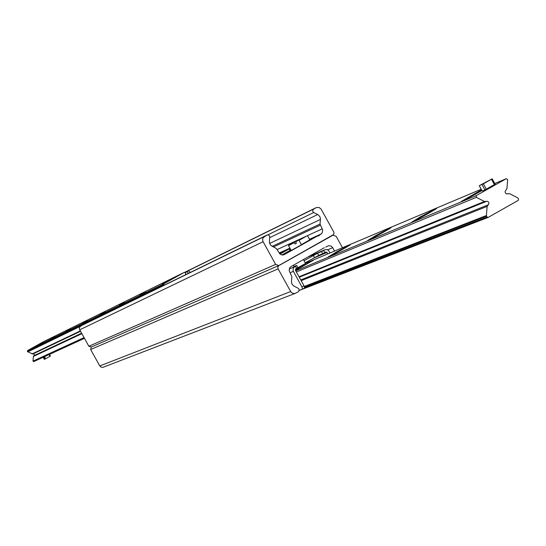 <?xml version="1.0" encoding="UTF-8"?>
<svg xmlns="http://www.w3.org/2000/svg" width="546" height="546" viewBox="0 0 546 546"><rect width="100%" height="100%" fill="white"/><g stroke="black" fill="none" stroke-linecap="round" stroke-linejoin="round"><path stroke-width="0.82" d="M342.465 247.713L336.159 236.316L332.985 235.196L278.596 265.752L277.818 267.219L278.119 268.871L290.875 291.878L292.014 292.977L293.871 293.571L295.4 293.325L298.56 291.564L299.242 289.673L298.444 288.418L293.461 285.811L291.878 283.838L291.434 281.756L291.878 276.706L289.162 270.639L289.769 267.731L291.025 266.578L324.324 247.707M91.284 347.024L90.65 349.501L99.788 365.95L101.29 367.246L102.989 367.328L295.4 293.325M325.737 247.092L328.603 245.7L330.951 246.014L332.487 247.324L334.561 251.044M284.377 254.566L317.676 235.92L318.557 235.981L322.126 232.985L322.727 230.084L320.024 224.037L320.454 219.014L320.017 216.946L318.441 214.974L313.479 212.353L312.681 211.104L313.138 209.432L316.182 207.63L319 207.446L320.987 208.934L333.702 231.873L334.022 233.238L333.592 234.555L278.829 265.533L275.648 264.407L262.899 241.339L262.633 239.189L263.268 237.585L267.049 235.033L268.468 234.944L269.704 236.145L269.403 242.356L270.495 245.099L276.269 248.512L280.228 254.245L282.098 255.016L283.77 254.839M309.623 239.558L317.676 235.92M290.124 248.512L289.08 249.106M279.798 253.87L288.889 249.085M279.306 253.262L288.677 249.031M290.151 249.986L290.759 249.659M290.916 249.938L281.866 254.975M279.238 253.146L290.001 248.28M309.555 239.435L319.11 235.114M91.346 346.99L88.855 346.26L79.573 329.511L79.354 328.269L79.859 326.781L82.712 324.877M40.411 343.741L36.2 346.041L40.411 343.741M55.03 336.554L50.662 338.943L55.03 336.554M70.639 328.89L66.107 331.361L70.639 328.89M87.346 320.679L82.623 323.252L87.346 320.679M105.255 311.882L100.341 314.557L105.255 311.882M124.515 302.416L119.39 305.214L124.515 302.416M145.284 292.212L139.926 295.133L145.284 292.212M167.745 281.183L162.128 284.234L167.745 281.183M167.172 281.668L171.458 279.34L167.172 281.668M39.271 344.137L42.445 342.41L39.271 344.137M185.579 274.74L185.613 273.15L184.446 272.297L163.875 283.763L163.977 285.271M43.4 341.755L27.553 350.573L27.826 351.89L32.89 353.972L80.535 331.272L32.89 353.972M33.081 353.883L33.9 353.945L34.418 354.811L33.415 356.449L32.951 361.124L33.654 361.629L84.459 338.349L33.654 361.629M295.311 270.004L313.418 260.244L295.509 270.42M336.165 252.136L350.259 244.745C351.324 244.669 328.603 257.255 328.044 257.05L336.165 252.136M376.044 235.428L391.072 227.566C392.26 227.484 368.325 240.731 367.649 240.533L376.044 235.428M420.447 216.823L436.547 208.429C437.872 208.333 412.578 222.324 411.759 222.14L420.447 216.823M481.9 190.554C471.43 196.505 464.53 200.164 461.199 201.522L481.504 189.831M476.262 195.611L476.337 197.338L484.445 201.481L487.592 201.297L488.827 202.354L488.875 203.979L487.148 206.368L486.377 215.527L486.977 216.967L488.144 217.417L518.229 200.396L518.577 199.078L517.683 197.809L509.602 193.673L506.463 193.857L505.234 192.799L505.187 191.175L506.906 188.793L507.671 179.668L506.354 178.651L476.262 195.611L295.727 270.809M296.71 265.493L295.482 266.236L296.669 268.379L297.891 267.629L296.71 265.493L293.871 266.441M303.979 285.722L301.904 286.896L302.518 289.155L304.593 287.981L303.979 285.722L295.4 270.215L295.755 268.891L296.669 268.379M324.822 252.566L323.642 250.43L321.539 251.549L322.72 253.685L325.819 252.006L327.027 252.443L313.581 258.142M322.72 253.685L318.707 255.385L305.228 262.838M327.825 253.883L327.027 252.443M330.016 252.955L328.685 250.696L327.245 249.699L325.518 249.563L323.642 250.43M302.518 289.155L299.249 290.417M304.054 260.715L317.533 253.262L321.539 251.549M295.482 266.236L293.277 268.079L293.025 270.673L301.904 286.896M190.11 272.283L188.8 270.755L187.06 271.724L188.37 273.253L190.22 272.481M187.06 271.724L185.299 272.584M87.237 322.672L160.401 286.575L158.838 287.776M87.155 322.433L158.654 287.551M188.8 270.755L185.244 272.502M288.561 245.673L294.308 242.629L294.028 242.328L288.711 245.154L294.028 242.328M292.997 242.799L298.28 239.851L295.359 241.585L296.396 243.263L295.065 244.001L294.308 242.629M298.819 240.008L301.46 244.785L291.202 250.464M295.632 241.885L298.812 240.001L298.287 239.851M292.97 242.677L295.359 241.585M483.36 183.845L479.968 185.292L492.192 178.829L483.36 183.845L486.295 189.162L484.937 189.878L482.214 191.018L479.292 185.715M491.468 179.272L494.403 184.589L486.295 189.162M494.403 184.589L495.126 184.145L492.151 178.87M43.148 357.282L44.322 359.398L45.038 359.077L50.444 356.06L49.495 354.368M298.935 240.22L307.432 235.606L309.787 239.865L301.372 244.628M307.432 235.606L299.017 240.37M295.604 268.994L305.555 263.431L303.44 259.609M280.316 253.883L288.998 249.044L280.316 253.883M278.119 268.871L90.65 349.501M290.663 291.537L99.788 365.95M332.698 247.672L327.6 249.85M88.855 346.26L275.648 264.407M79.716 329.804L263.097 241.735M80.788 325.942L264.53 236.438M82.576 324.945L266.96 235.08M279.156 253.01L289.919 248.137M309.466 239.285L320.877 234.125M277.231 249.529L297.44 240.254M298.307 239.858L305.876 236.384M307.459 235.654L322.29 228.849M273.321 247.024L320.263 225.191M272.106 246.417L320.024 224.037M269.622 243.468L320.434 219.437M269.765 237.619L317.717 214.53M267.881 234.848L313.738 212.51M185.026 272.311L313.602 209.063M316.182 207.63L184.876 272.256L316.018 207.719M184.418 272.317L43.359 341.776L184.446 272.297M163.875 283.763L27.553 350.573M163.629 284.643L27.361 351.249M163.95 285.224L160.626 286.841M87.224 322.625L27.607 351.685M80.16 326.419L27.826 351.89M80.33 330.91L32.037 353.965M81.6 333.203L33.913 355.685M81.859 333.667L33.415 356.449M84.05 337.612L32.951 361.124M476.337 197.338L296.355 271.949M484.445 201.481L299.031 276.781M485.763 201.631L299.276 277.225L485.981 201.556M488.083 204.88L300.771 279.927M487.148 206.368L301.174 280.651M486.377 215.527L304.19 286.493M486.5 216.1L304.306 286.937M486.977 216.967L304.518 287.694M488.022 217.458L299.242 290.445M507.862 193.7L507.432 193.878M506.265 178.699L494.785 183.531L506.354 178.651M481.19 189.264L305.48 263.302L481.183 189.257M314.537 257.61L313.363 255.487M318.707 255.385L317.533 253.262M324.549 249.918L308.313 256.879M289.203 269.021L294.567 266.748M293.325 271.382L290.076 272.734M482.002 184.562L484.937 189.878M44.335 359.398L43.154 357.275M43.864 356.954L45.038 359.077M45.673 358.736L44.513 356.654M49.024 354.586L49.986 356.326M91.189 347.065L278.829 265.533M82.644 324.911L267.049 235.033M488.144 217.417L299.235 290.458M508.073 193.598L507.336 193.898M324.856 249.768L308.456 256.797M288.711 245.154L288.561 245.686L291.209 250.471M482.166 191.032L479.238 185.736M495.126 184.145L492.199 178.835M49.502 354.368L50.444 356.06M293.257 265.329L293.98 266.646M289.005 249.051L290.417 250.225"/></g></svg>
